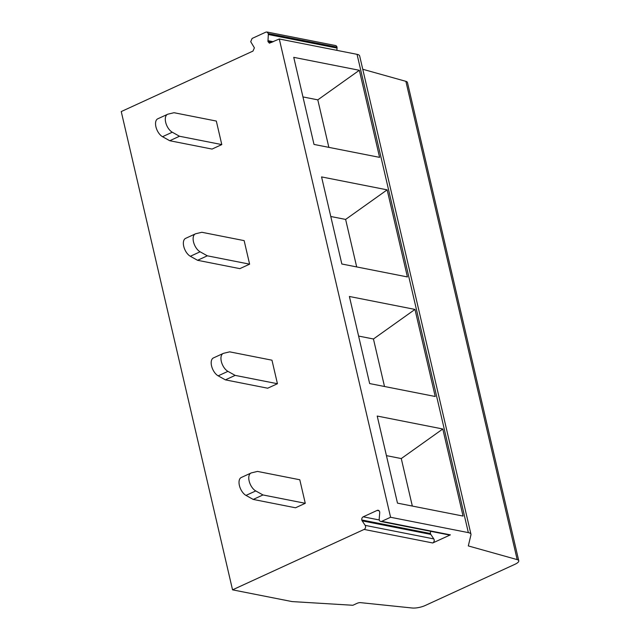 <?xml version="1.0" encoding="UTF-8"?>
<svg xmlns="http://www.w3.org/2000/svg" width="640" height="640" viewBox="0 0 640 640"><rect width="100%" height="100%" fill="white"/><g stroke="black" fill="none" stroke-linecap="round" stroke-linejoin="round"><path stroke-width="0.96" d="M518.76 560.776A10.152 3.08 -13.1 0 0 517.184 559.616L468.312 545.928L470.96 534.816A12.8 3.888 -13.1 0 0 470.96 534.232A12.8 3.888 -13.1 0 0 468.344 532.616L357.048 54.336L279.288 38.992L269.424 43.184L267.968 41.592L268.36 33.592L266.904 32L265.864 32.136L252.112 38.448L250.712 41.696L254.392 47.824L252.992 51.072L121.24 111.568L232.544 589.84L292.024 601.576L352.872 605.272L357.248 603.264A2.536 0.768 -13.1 0 1 360.512 602.64L412.168 608A10.152 3.08 -13.1 0 0 425.224 605.496L514.976 564.28A10.152 3.08 -13.1 0 0 518.76 560.776L407.456 82.504A10.152 3.08 -13.1 0 0 405.888 81.336L362.76 69.264M279.288 38.992L390.584 517.272L381.76 521.32A2.536 2.008 -78.8 0 1 380.72 521.456A2.536 2.008 -78.8 0 1 379.28 519.936A2.544 2.008 -78.8 0 1 379.2 518.928L379.72 512.808A2.544 2.008 -78.8 0 0 378.192 510.28A2.544 2.008 -78.8 0 0 377.152 510.416L363.232 516.808A2.536 2.008 -78.8 0 0 361.816 519.984A2.544 2.008 -78.8 0 0 362.176 520.864L365.168 525.368A2.536 2.008 -78.8 0 1 364.104 529.432L232.544 589.84M381.76 521.32L450.392 534.864L432.744 542.968A2.536 2.008 101.2 0 0 433.8 538.912L430.808 534.408A2.544 2.008 101.2 0 1 430.448 533.52A2.536 2.008 101.2 0 1 430.816 531.344M468.344 532.616L390.584 517.272M450.392 534.864A2.536 2.008 101.2 0 1 449.352 535L380.72 521.456M442.8 428.992L463.064 516.072L397.48 503.136L377.216 416.048L442.8 428.992L401.272 458.568L412.328 506.064M379.592 157.368L314.008 144.432L293.744 57.344L359.328 70.28L379.592 157.368M414.976 309.416L435.24 396.504L369.656 383.568L349.392 296.48L414.976 309.416L373.448 338.992L384.504 386.496M321.568 176.912L387.152 189.848L407.416 276.936L341.832 264L321.568 176.912M357.048 54.336A12.8 3.888 -13.1 0 1 359.664 55.96L470.96 534.232M386.432 455.632L401.272 458.568M330.784 216.496L345.624 219.424L387.152 189.848M345.624 219.424L356.68 266.928M358.608 336.064L373.448 338.992M336.864 50.352L337.056 48.072A2.544 2.008 101.2 0 0 336.992 47.136A2.536 2.008 101.2 0 0 335.536 45.544L266.904 32M302.952 96.928L317.8 99.856L359.328 70.28M317.8 99.856L328.856 147.36M221.792 144.592L212.04 149.072L169.744 140.728L179.496 136.248L221.792 144.592L216.32 121.056L174.024 112.712L168.064 114.136A10.088 5.368 -114.7 0 0 167.536 114.32L157.776 118.8A10.088 5.368 -114.7 0 0 156.04 127.264A10.088 5.368 -114.7 0 0 162.52 136.704L169.744 140.728M179.496 136.248L172.28 132.224A10.088 5.368 -114.7 0 1 165.8 122.784A10.088 5.368 -114.7 0 1 167.536 114.32M249.616 264.16L239.864 268.64L197.568 260.296L207.32 255.816L249.616 264.16L244.144 240.624L201.848 232.28L195.888 233.704A10.088 5.368 -114.7 0 0 195.36 233.888L185.6 238.368A10.088 5.368 -114.7 0 0 183.864 246.84A10.088 5.368 -114.7 0 0 190.344 256.272L197.568 260.296M207.32 255.816L200.104 251.792A10.088 5.368 -114.7 0 1 193.624 242.36A10.088 5.368 -114.7 0 1 195.36 233.888M277.44 383.728L267.688 388.208L225.392 379.864L235.144 375.384L277.44 383.728L271.968 360.192L229.672 351.848L223.72 353.272A10.088 5.368 -114.7 0 0 223.184 353.464L213.424 357.936A10.088 5.368 -114.7 0 0 211.688 366.408A10.088 5.368 -114.7 0 0 218.168 375.84L225.392 379.864M235.144 375.384L227.928 371.36A10.088 5.368 -114.7 0 1 221.448 361.928A10.088 5.368 -114.7 0 1 223.184 353.464M305.272 503.304L295.512 507.784L253.216 499.432L262.976 494.952L305.272 503.304L299.792 479.76L257.496 471.416L251.544 472.848A10.088 5.368 -114.7 0 0 251.008 473.032L241.248 477.512A10.088 5.368 -114.7 0 0 239.52 485.976A10.088 5.368 -114.7 0 0 245.992 495.408L253.216 499.432M262.976 494.952L255.752 490.936A10.088 5.368 -114.7 0 1 249.272 481.496A10.088 5.368 -114.7 0 1 251.008 473.032M364.104 529.432L432.744 542.968M365.168 525.368L433.8 538.912M362.176 520.864L430.808 534.408M361.816 519.984L430.448 533.52M363.232 516.808L379.288 519.976M377.152 510.416L379.104 510.8M517.184 559.616L405.888 81.336M267.968 41.592L271.936 42.376M267.904 40.656L273.344 41.728M268.424 34.528L337.056 48.072M268.36 33.592L336.992 47.136M172.28 132.224L162.52 136.704M200.104 251.792L190.344 256.272M227.928 371.36L218.168 375.84M255.752 490.936L245.992 495.408"/></g></svg>
